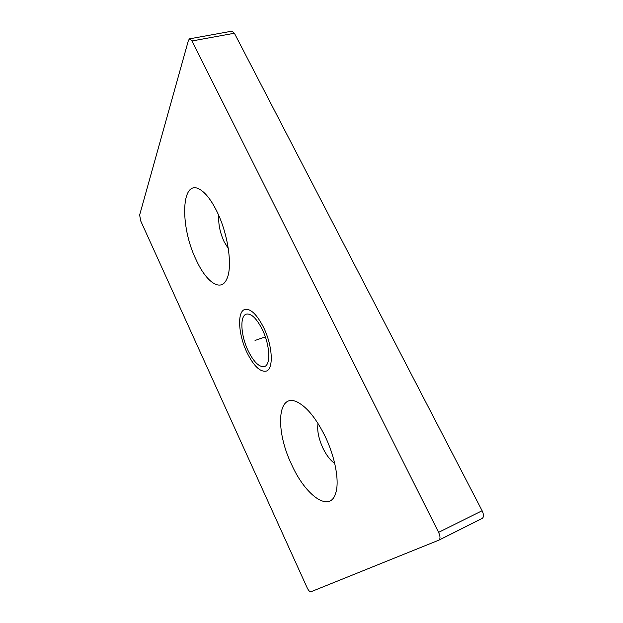 <?xml version="1.0" encoding="UTF-8"?>
<svg xmlns="http://www.w3.org/2000/svg" width="623" height="623" viewBox="0 0 623 623"><rect width="100%" height="100%" fill="white"/><g stroke="black" fill="none" stroke-linecap="round" stroke-linejoin="round"><path stroke-width="0.93" d="M438.584 532.346L191.954 40.978L189.602 38.828L188.442 40.331L139.645 214.99L140.705 220.916L307.131 587.738C308.51 590.549 309.74 591.905 310.815 591.811L438.872 540.157C440.453 538.903 440.36 536.302 438.584 532.346L482.116 510.728C483.876 514.567 483.9 517.137 482.194 518.437L438.981 540.094M482.116 510.728L234.404 33.245L231.943 31.166L189.602 38.828M334.722 463.411C330.392 460.436 326.475 455.358 322.963 448.186C318.579 438.592 316.936 430.368 318.041 423.508M325.011 436.131C335.151 456.908 339.605 481.26 335.742 493.019C329.933 513.445 305.535 495.674 291.759 464.851C274.883 430.259 277.188 391.08 298.067 402.466C307.388 407.629 316.375 418.851 325.011 436.131M196.261 260.079C179.432 226.196 180.935 176.286 200.847 190.054C206.384 193.8 211.789 201.042 217.061 211.789C228.392 234.746 232.792 267.579 226.702 279.244C220.822 292.413 206.299 282.172 196.261 260.079M248.11 350.679C253.81 362.134 259.261 367.422 264.471 366.534C270.935 364.907 270 345.126 262.376 329.653C256.614 318.392 251.256 313.221 246.295 314.14C239.606 315.923 240.782 335.571 248.11 350.679M228.337 248.639L224.109 241.693C219.974 232.543 218.214 223.859 218.821 215.636M263.708 327.682C272.718 345.929 273.793 369.213 266.208 371.121C260.048 372.157 253.623 365.927 246.926 352.423C238.336 334.691 236.919 311.578 244.823 309.467C250.633 308.385 256.925 314.451 263.708 327.682M265.336 336.887L255.041 340.462M191.954 40.978L234.404 33.245M336.202 491.282L335.742 493.019M299.593 403.322L298.067 402.466M201.992 190.864L200.847 190.054M227.231 277.983L226.702 279.244M438.872 540.157L482.194 518.437"/></g></svg>
